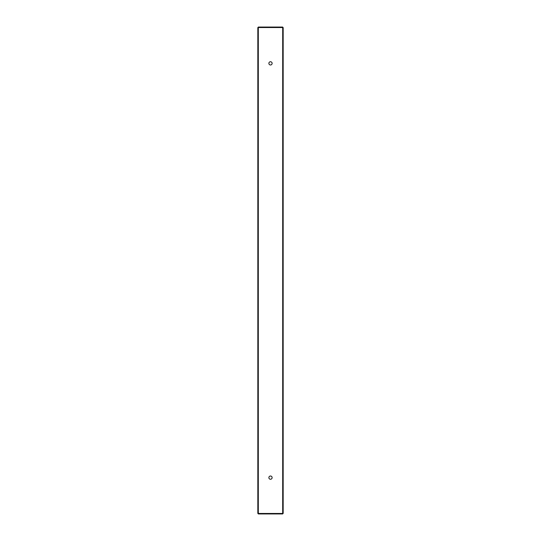<?xml version="1.0" encoding="UTF-8"?>
<svg xmlns="http://www.w3.org/2000/svg" width="541" height="541" viewBox="0 0 541 541"><rect width="100%" height="100%" fill="white"/><g stroke="black" fill="none" stroke-linecap="round" stroke-linejoin="round"><path stroke-width="0.81" d="M268.877 477.642A1.623 1.623 0 0 1 271.312 476.236A1.623 1.623 0 0 1 271.312 479.042A1.623 1.623 0 0 1 268.877 477.642M268.877 63.358A1.623 1.623 0 0 1 271.312 61.958A1.623 1.623 0 0 1 271.312 64.764A1.623 1.623 0 0 1 268.877 63.358M258.314 27.537L282.686 27.537L282.686 513.463L258.314 513.463L258.314 27.537M258.321 513.558L282.679 513.558L282.679 513.95L258.321 513.95L258.605 513.172L257.827 513.456L257.827 27.544L258.219 27.544L258.219 513.456M258.219 27.544L282.781 27.544L282.679 513.558M282.781 27.544L283.173 27.544L283.173 513.456L282.781 513.456M258.321 27.442L258.321 27.05L282.679 27.05L282.679 27.442"/></g></svg>

